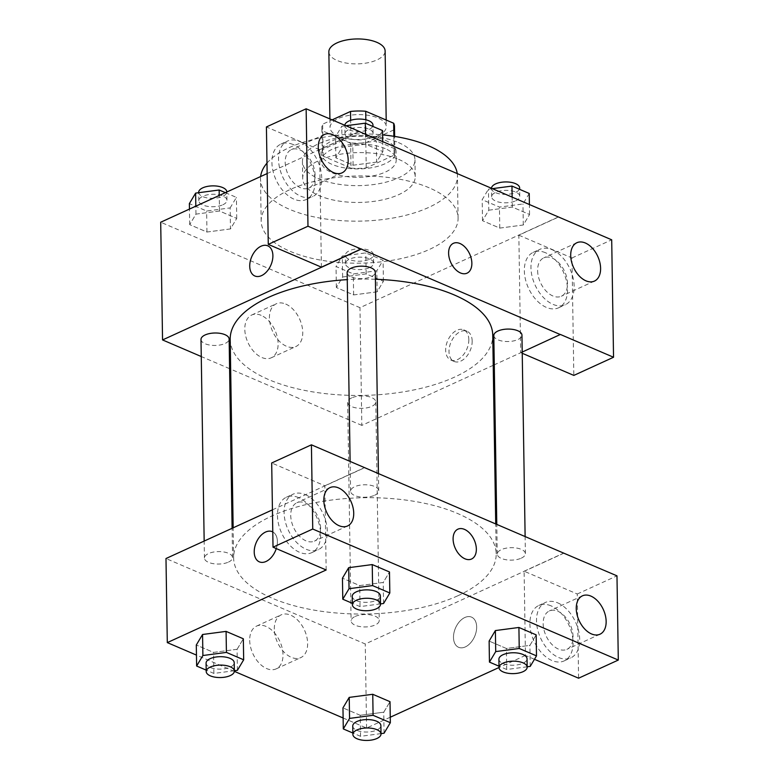 <?xml version="1.0" encoding="UTF-8"?>
<svg xmlns="http://www.w3.org/2000/svg" width="779" height="779" viewBox="0 0 779 779"><rect width="100%" height="100%" fill="white"/><g stroke="black" fill="none" stroke-linecap="round" stroke-linejoin="round"><path stroke-width="0.58" stroke-dasharray="3.9 2.92" d="M328.855 51.852A28.132 12.464 179.1 0 0 346.334 63.08A28.132 12.464 179.1 0 0 376.909 59.954A28.132 12.464 179.1 0 0 385.118 50.966M378.107 135.624A28.132 12.464 179.1 0 0 386.306 126.636A28.132 12.464 179.1 0 0 357.98 114.62A28.132 12.464 179.1 0 0 330.043 127.522A28.132 12.464 179.1 0 0 347.522 138.75A28.132 12.464 179.1 0 0 378.107 135.624M365.838 119.771L366.101 136.471A36.311 16.086 179.1 0 0 350.91 136.676L323.051 149.412A36.311 16.086 179.1 0 0 322.263 152.869A36.311 16.086 179.1 0 0 323.081 156.141L351.037 168.128L350.647 142.908L322.681 130.921A36.311 16.086 179.1 0 1 321.863 127.649A36.311 16.086 179.1 0 1 322.652 124.192L332.039 119.898M351.037 168.128A36.311 16.086 179.1 0 0 366.227 167.923L394.086 155.187L393.697 129.966A36.311 16.086 179.1 0 0 394.486 126.51M393.697 129.966L365.828 142.703A36.311 16.086 179.1 0 1 350.647 142.908M366.101 136.471L394.067 148.458L393.872 136.296M366.227 167.923L365.828 142.703M394.086 155.187A36.311 16.086 179.1 0 0 394.875 151.73A36.311 16.086 179.1 0 0 394.067 148.458M385.05 140.191A37.519 16.612 -0.9 0 1 396.083 151.71A37.519 16.612 -0.9 0 1 358.827 168.916A37.519 16.612 -0.9 0 1 321.065 152.888A37.519 16.612 -0.9 0 1 344.065 137.162A37.519 16.612 -0.9 0 1 385.05 140.191M385.177 148.604A37.519 16.612 179.1 0 0 344.201 145.566A37.519 16.612 179.1 0 0 321.191 161.292A37.519 16.612 179.1 0 0 344.503 176.268A37.519 16.612 179.1 0 0 385.274 172.101A37.519 16.612 179.1 0 0 396.209 160.114A37.519 16.612 179.1 0 0 385.177 148.604M323.081 156.141L322.681 130.921M350.91 136.676L350.657 120.336M323.051 149.412L322.652 124.192M398.42 142.547A56.273 24.918 -0.9 0 1 414.964 159.822A56.273 24.918 -0.9 0 1 359.09 185.626A56.273 24.918 -0.9 0 1 302.437 161.594A56.273 24.918 -0.9 0 1 336.947 138A56.273 24.918 -0.9 0 1 398.42 142.547M398.682 159.364A56.273 24.918 -0.9 0 1 415.226 176.638A56.273 24.918 -0.9 0 1 359.362 202.443A56.273 24.918 -0.9 0 1 302.7 178.41A56.273 24.918 -0.9 0 1 337.21 154.807A56.273 24.918 -0.9 0 1 398.682 159.364M457.224 173.444A98.475 43.614 -0.9 0 1 457.429 175.976A98.475 43.614 -0.9 0 1 359.655 221.129A98.475 43.614 -0.9 0 1 260.507 179.073A98.475 43.614 -0.9 0 1 260.634 176.541M266.993 163.113A98.475 43.614 -0.9 0 1 382.625 134.884M429.132 187.788A98.475 43.614 179.1 0 0 321.552 179.813A98.475 43.614 179.1 0 0 261.169 221.109A98.475 43.614 179.1 0 0 322.34 260.4A98.475 43.614 179.1 0 0 429.375 249.465A98.475 43.614 179.1 0 0 458.091 218.013A98.475 43.614 179.1 0 0 429.132 187.788M558.553 216.893L359.976 307.676L160.698 222.229M267.148 173.561L359.119 131.515M488.784 210.194L512.3 207.087L529.564 214.488L523.293 224.995L499.777 228.101L482.513 220.7L488.784 210.194L512.3 207.087L529.564 214.488L523.293 224.995L499.777 228.101L482.513 220.7L488.784 210.194L488.452 189.18L492.63 188.625M376.627 162.1L353.101 165.216L335.846 157.816L342.108 147.299L365.633 144.193L382.888 151.593L376.627 162.1L353.101 165.216L335.846 157.816L342.108 147.299L365.633 144.193L382.888 151.593L376.627 162.1L376.296 141.087L352.77 144.193L335.515 136.792L341.777 126.286L345.72 125.76M230.477 228.919L206.951 232.035L189.696 224.634L195.957 214.128L219.483 211.012L236.738 218.412L230.477 228.919L206.951 232.035L189.696 224.634L195.957 214.128L219.483 211.012L236.738 218.412L230.477 228.919L230.146 207.905L206.62 211.012L189.365 203.611M377.143 291.813L353.627 294.92L336.362 287.519L342.624 277.012L366.149 273.906L383.404 281.307L377.143 291.813L353.627 294.92L336.362 287.519L342.624 277.012L366.149 273.906L383.404 281.307L377.143 291.813L376.812 270.8L353.296 273.906L336.031 266.506L342.302 255.999L365.818 252.883L383.083 260.283L376.812 270.8M321.406 267.168L319.565 149.734L359.275 131.573M254.84 275.99L254.84 276A16.408 10.458 -66.8 0 0 254.84 276A16.408 10.458 -66.8 0 0 270.926 265.035A16.408 10.458 -66.8 0 0 267.781 245.823L267.781 245.823M293.089 144.514A30.478 19.222 65.4 0 0 280.839 144.115A30.478 19.222 65.4 0 0 276.039 179.832A30.478 19.222 65.4 0 0 306.186 199.551A30.478 19.222 65.4 0 0 313.986 172.5A30.478 19.222 65.4 0 0 293.089 144.514M319.565 149.734L266.418 126.948M299.711 141.486A30.478 19.222 -114.6 0 1 320.607 169.471A30.478 19.222 -114.6 0 1 312.807 196.532A30.478 19.222 -114.6 0 1 282.65 176.804A30.478 19.222 -114.6 0 1 287.461 141.087A30.478 19.222 -114.6 0 1 299.711 141.486M285.192 162.402A21.101 13.311 65.4 0 0 293.479 182.607A21.101 13.311 65.4 0 0 308.912 188.002A21.101 13.311 65.4 0 0 315.086 175.217A21.101 13.311 65.4 0 0 306.799 155.011A21.101 13.311 65.4 0 0 291.365 149.617A21.101 13.311 65.4 0 0 285.192 162.402M261.131 315.329A23.526 14.83 65.4 0 0 251.685 315.028A23.526 14.83 65.4 0 0 247.975 342.585A23.526 14.83 65.4 0 0 271.238 357.804A23.526 14.83 65.4 0 0 277.256 336.927A23.526 14.83 65.4 0 0 261.131 315.329M493.234 365.302L361.826 425.383L359.976 307.676M361.826 425.383L230.662 369.139M229.601 368.681L201.264 356.539M285.757 304.073A23.526 14.83 -114.6 0 1 301.882 325.671A23.526 14.83 -114.6 0 1 295.864 346.548A23.526 14.83 -114.6 0 1 272.592 331.328A23.526 14.83 -114.6 0 1 276.302 303.771A23.526 14.83 -114.6 0 1 285.757 304.073M472.171 341.066A16.408 10.458 -66.8 0 0 467.059 331.279A16.408 10.458 -66.8 0 0 450.973 342.234A16.408 10.458 -66.8 0 0 454.118 361.446A16.408 10.458 -66.8 0 0 466.134 356.977A16.408 10.458 -66.8 0 0 472.171 341.066M522.242 353.286L520.684 352.614L518.843 235.18L558.562 217.029M520.684 352.614L560.403 334.464M522.222 352.05L494.285 364.825M468.822 339.625A16.408 10.458 113.2 0 1 462.784 355.536A16.408 10.458 113.2 0 1 450.768 360.005A16.408 10.458 113.2 0 1 447.633 340.803A16.408 10.458 113.2 0 1 463.709 329.838A16.408 10.458 113.2 0 1 468.822 339.625M545.514 252.747A30.478 19.222 65.4 0 0 533.264 252.347A30.478 19.222 65.4 0 0 528.454 288.064A30.478 19.222 65.4 0 0 558.611 307.793A30.478 19.222 65.4 0 0 566.411 280.732A30.478 19.222 65.4 0 0 545.514 252.747M518.843 235.18L571.981 257.966L573.831 375.41M552.126 249.718A30.478 19.222 -114.6 0 1 573.032 277.704A30.478 19.222 -114.6 0 1 565.233 304.764A30.478 19.222 -114.6 0 1 535.076 285.036A30.478 19.222 -114.6 0 1 539.886 249.329A30.478 19.222 -114.6 0 1 552.126 249.718M537.617 270.634A21.101 13.311 65.4 0 0 545.894 290.84A21.101 13.311 65.4 0 0 561.338 296.234A21.101 13.311 65.4 0 0 567.501 283.459A21.101 13.311 65.4 0 0 559.225 263.253A21.101 13.311 65.4 0 0 543.781 257.859A21.101 13.311 65.4 0 0 537.617 270.634M571.981 257.966L611.7 239.815M453.407 243.311L453.407 243.321A16.408 10.351 65.4 0 0 449.21 257.888A16.408 10.351 65.4 0 0 460.457 272.952A16.408 10.351 65.4 0 0 467.059 273.166L467.059 273.166M351.767 397.845A14.071 6.232 179.1 0 0 347.668 402.344A14.071 6.232 179.1 0 0 361.836 408.352A14.071 6.232 179.1 0 0 375.799 401.896A14.071 6.232 179.1 0 0 367.065 396.287A14.071 6.232 179.1 0 0 351.767 397.845M347.152 272.631A14.071 6.232 179.1 0 0 355.886 278.239A14.071 6.232 179.1 0 0 371.184 276.681A14.071 6.232 179.1 0 0 375.283 272.192M493.818 335.525A14.071 6.232 179.1 0 0 502.562 341.134A14.071 6.232 179.1 0 0 517.85 339.576A14.071 6.232 179.1 0 0 521.949 335.077M201.001 339.449A14.071 6.232 179.1 0 0 209.736 345.058A14.071 6.232 179.1 0 0 225.034 343.5A14.071 6.232 179.1 0 0 229.133 339.011M230.195 339.323A131.3 58.152 179.1 0 0 311.766 391.72A131.3 58.152 179.1 0 0 454.478 377.143A131.3 58.152 179.1 0 0 492.756 335.204M375.39 279.262A131.3 58.152 179.1 0 0 347.259 279.632M457.906 595.74A131.3 58.152 179.1 0 0 496.194 553.801A131.3 58.152 179.1 0 0 363.997 497.713A131.3 58.152 179.1 0 0 233.622 557.92A131.3 58.152 179.1 0 0 315.203 610.317A131.3 58.152 179.1 0 0 457.906 595.74M355.205 616.442A14.071 6.232 -0.9 0 1 370.492 614.884A14.071 6.232 -0.9 0 1 379.237 620.493A14.071 6.232 -0.9 0 1 365.263 626.949A14.071 6.232 -0.9 0 1 351.105 620.931A14.071 6.232 -0.9 0 1 355.205 616.442M374.611 495.278A14.071 6.232 179.1 0 0 378.721 490.78A14.071 6.232 179.1 0 0 364.553 484.772A14.071 6.232 179.1 0 0 350.589 491.228A14.071 6.232 179.1 0 0 359.323 496.836A14.071 6.232 179.1 0 0 374.611 495.278M521.287 558.163A14.071 6.232 179.1 0 0 525.387 553.674A14.071 6.232 179.1 0 0 511.228 547.666A14.071 6.232 179.1 0 0 497.255 554.112A14.071 6.232 179.1 0 0 505.999 559.731A14.071 6.232 179.1 0 0 521.287 558.163M228.461 562.097A14.071 6.232 179.1 0 0 232.561 557.598A14.071 6.232 179.1 0 0 218.402 551.59A14.071 6.232 179.1 0 0 204.429 558.046A14.071 6.232 179.1 0 0 213.173 563.655A14.071 6.232 179.1 0 0 228.461 562.097M563.84 553.187L365.263 643.98L165.985 558.524M272.436 509.856L364.562 467.741M457.906 529.165L457.896 529.175A16.408 10.351 65.4 0 0 455.306 548.406A16.408 10.351 65.4 0 0 471.548 559.02L471.548 559.02M320.627 528.328A21.101 13.311 65.4 0 0 312.34 508.132A21.101 13.311 65.4 0 0 296.906 502.728A21.101 13.311 65.4 0 0 290.733 515.513A21.101 13.311 65.4 0 0 299.019 535.718A21.101 13.311 65.4 0 0 314.453 541.113A21.101 13.311 65.4 0 0 320.627 528.328M305.251 494.597A30.478 19.222 -114.6 0 1 326.158 522.582A30.478 19.222 -114.6 0 1 318.358 549.643A30.478 19.222 -114.6 0 1 288.201 529.915A30.478 19.222 -114.6 0 1 293.011 494.207A30.478 19.222 -114.6 0 1 305.251 494.597M298.639 497.625A30.478 19.222 65.4 0 0 286.39 497.226A30.478 19.222 65.4 0 0 281.579 532.943A30.478 19.222 65.4 0 0 311.736 552.671A30.478 19.222 65.4 0 0 319.536 525.611A30.478 19.222 65.4 0 0 298.639 497.625M573.052 636.57A21.101 13.311 65.4 0 0 564.765 616.364A21.101 13.311 65.4 0 0 549.331 610.97A21.101 13.311 65.4 0 0 546.001 635.693A21.101 13.311 65.4 0 0 566.878 649.355A21.101 13.311 65.4 0 0 573.052 636.57M557.676 602.839A30.478 19.222 -114.6 0 1 578.583 630.824A30.478 19.222 -114.6 0 1 570.783 657.885A30.478 19.222 -114.6 0 1 540.626 638.157A30.478 19.222 -114.6 0 1 545.436 602.44A30.478 19.222 -114.6 0 1 557.676 602.839M551.055 605.858A30.478 19.222 65.4 0 0 538.815 605.468A30.478 19.222 65.4 0 0 534.005 641.175A30.478 19.222 65.4 0 0 564.162 660.904A30.478 19.222 65.4 0 0 571.961 633.853A30.478 19.222 65.4 0 0 551.055 605.858M534.462 659.287L525.445 655.421L524.121 571.211L577.268 593.997L578.583 678.207M577.268 593.997L616.978 575.847M524.121 571.211L563.684 553.129M326.167 569.975L324.843 485.765L271.696 462.979M324.843 485.765L364.553 467.604M383.56 603.501L383.229 582.478L359.703 585.574L342.448 578.184L359.703 585.584L383.229 582.478L389.49 571.971L383.258 582.478M348.71 567.677L372.245 564.58M202.559 634.495L226.095 631.399M237.41 670.32L237.079 649.296L243.34 638.79L237.108 649.296M237.079 649.296L213.543 652.393L196.298 645.002L213.553 652.403L237.079 649.296M349.235 697.39L372.761 694.293M384.076 733.205L383.745 712.191L390.016 701.684L383.784 712.191M381.009 733.614L360.56 736.321L360.229 715.297L383.745 712.191L360.219 715.288M360.229 715.297L342.964 707.897L360.229 715.297M530.226 666.386L529.905 645.372L536.166 634.866L529.934 645.372L506.369 648.469M527.169 666.795L506.71 669.502L506.379 648.479L489.124 641.078L506.379 648.479L529.905 645.372M495.386 630.571L518.911 627.475M390.26 717.225L366.588 728.053L343.13 717.995M234.343 671.352L196.454 655.1M525.445 655.421L499.037 667.496M249.689 640.348A23.526 14.83 65.4 0 0 258.92 662.871A23.526 14.83 65.4 0 0 276.126 668.888A23.526 14.83 65.4 0 0 279.836 641.321A23.526 14.83 65.4 0 0 256.564 626.102A23.526 14.83 65.4 0 0 249.689 640.348M366.588 728.053L365.263 643.98M274.315 629.091A23.526 14.83 -114.6 0 1 281.19 614.845A23.526 14.83 -114.6 0 1 304.462 630.065A23.526 14.83 -114.6 0 1 300.752 657.632A23.526 14.83 -114.6 0 1 283.546 651.614A23.526 14.83 -114.6 0 1 274.315 629.091M476.66 626.92A16.408 10.458 -66.8 0 0 471.548 617.134A16.408 10.458 -66.8 0 0 455.472 628.088A16.408 10.458 -66.8 0 0 458.607 647.3A16.408 10.458 -66.8 0 0 470.623 642.831A16.408 10.458 -66.8 0 0 476.66 626.92A16.408 10.458 113.2 0 1 470.623 642.821A16.408 10.458 113.2 0 1 458.607 647.3A16.408 10.458 113.2 0 1 455.462 628.088A16.408 10.458 113.2 0 1 471.538 617.124A16.408 10.458 113.2 0 1 476.66 626.92M272.786 531.93A16.408 10.458 113.2 0 1 276.272 548.582M259.339 561.854L259.329 561.844A16.408 10.458 -66.8 0 0 259.339 561.854A16.408 10.458 -66.8 0 0 275.415 550.889A16.408 10.458 -66.8 0 0 272.27 531.677L272.27 531.677M360.56 736.321L352.868 733.02M352.751 726.028A14.071 6.232 179.1 0 0 361.495 731.647A14.071 6.232 179.1 0 0 376.783 730.079A14.071 6.232 179.1 0 0 380.882 725.59M234.343 670.719L213.884 673.426L206.192 670.125M206.084 663.133A14.071 6.232 179.1 0 0 214.819 668.752A14.071 6.232 179.1 0 0 230.117 667.184A14.071 6.232 179.1 0 0 234.216 662.695M213.884 673.426L213.553 652.403M506.71 669.502L499.018 666.201M498.911 659.209A14.071 6.232 179.1 0 0 507.645 664.828A14.071 6.232 179.1 0 0 522.933 663.26A14.071 6.232 179.1 0 0 527.042 658.771M380.493 603.9L360.034 606.607L352.342 603.306M352.235 596.315A14.071 6.232 179.1 0 0 360.979 601.933A14.071 6.232 179.1 0 0 376.267 600.366A14.071 6.232 179.1 0 0 380.366 595.877M360.034 606.607L359.703 585.584M369.519 267.664A14.071 6.232 179.1 0 0 373.618 263.175A14.071 6.232 179.1 0 0 359.46 257.167A14.071 6.232 179.1 0 0 345.487 263.614A14.071 6.232 179.1 0 0 354.231 269.232A14.071 6.232 179.1 0 0 369.519 267.664M342.624 277.012L342.302 255.999M366.149 273.906L365.818 252.883M383.404 281.307L383.083 260.283M353.627 294.92L353.296 273.906M336.362 287.519L336.031 266.506M369.392 259.261A14.071 6.232 179.1 0 0 373.492 254.772A14.071 6.232 179.1 0 0 359.323 248.754A14.071 6.232 179.1 0 0 345.36 255.21A14.071 6.232 179.1 0 0 354.094 260.819A14.071 6.232 179.1 0 0 369.392 259.261M225.365 192.666L236.407 197.399L230.146 207.905M222.852 204.78A14.071 6.232 179.1 0 0 226.952 200.281A14.071 6.232 179.1 0 0 212.784 194.273A14.071 6.232 179.1 0 0 198.82 200.729A14.071 6.232 179.1 0 0 207.555 206.338A14.071 6.232 179.1 0 0 222.852 204.78M195.957 214.128L195.831 206.162M219.483 211.012L219.24 195.461M236.738 218.412L236.407 197.399M206.951 232.035L206.62 211.012M189.696 224.634L189.453 209.084M198.684 192.316A14.071 6.232 179.1 0 0 207.428 197.934A14.071 6.232 179.1 0 0 222.716 196.366A14.071 6.232 179.1 0 0 226.816 191.877M529.233 193.465L522.962 203.981L499.446 207.087L482.182 199.687L488.452 189.18M515.669 200.846A14.071 6.232 179.1 0 0 519.778 196.357A14.071 6.232 179.1 0 0 505.61 190.349A14.071 6.232 179.1 0 0 491.646 196.795A14.071 6.232 179.1 0 0 500.381 202.413A14.071 6.232 179.1 0 0 515.669 200.846M512.3 207.087L512.144 196.99M529.564 214.488L529.399 204.39M523.293 224.995L522.962 203.981M499.777 228.101L499.446 207.087M482.513 220.7L482.182 199.687M491.52 188.148A14.071 6.232 179.1 0 0 491.51 188.391A14.071 6.232 179.1 0 0 500.254 194A14.071 6.232 179.1 0 0 515.542 192.442A14.071 6.232 179.1 0 0 519.642 187.953M382.557 130.58L376.296 141.087M369.003 137.961A14.071 6.232 179.1 0 0 373.102 133.462A14.071 6.232 179.1 0 0 358.944 127.454A14.071 6.232 179.1 0 0 344.97 133.91A14.071 6.232 179.1 0 0 353.715 139.519A14.071 6.232 179.1 0 0 369.003 137.961M342.108 147.299L341.777 126.286M365.633 144.193L365.478 134.095M382.888 151.593L382.732 141.496M353.101 165.216L352.77 144.193M335.846 157.816L335.515 136.792M344.844 125.39A14.071 6.232 179.1 0 0 344.844 125.497A14.071 6.232 179.1 0 0 353.578 131.115A14.071 6.232 179.1 0 0 368.866 129.548A14.071 6.232 179.1 0 0 372.975 125.059M329.906 118.983L330.043 127.522M386.199 120.034L386.306 126.636M396.209 160.114L396.083 151.71M321.191 161.292L321.065 152.888M322.263 152.869L321.863 127.649M394.875 151.73L394.641 136.413M415.226 176.638L414.964 159.822M302.7 178.41L302.437 161.594M458.091 218.013L457.429 175.976M261.169 221.109L260.507 179.073M306.186 199.551L312.807 196.532M280.839 144.115L287.461 141.087M324.453 134.485L291.365 149.617M342.01 172.87L308.912 188.002M271.238 357.804L295.864 346.548M251.685 315.028L276.302 303.771M467.059 331.279L463.709 329.838M454.118 361.446L450.768 360.005M558.611 307.793L565.233 304.764M533.264 252.347L539.886 249.329M576.879 242.727L543.781 257.859M594.426 281.102L561.338 296.234M496.194 553.801L495.726 523.985M233.622 557.92L233.155 527.821M347.668 402.344L351.105 620.931M375.799 401.896L379.237 620.493M378.721 490.78L378.448 473.7M350.589 491.228L350.112 461.411M525.387 553.674L525.124 536.585M497.255 554.112L496.788 524.442M232.561 557.598L232.103 528.298M204.429 558.046L204.166 541.074M330.004 487.605L296.906 502.728M347.551 525.981L314.453 541.113M311.736 552.671L318.358 549.643M286.39 497.226L293.011 494.207M582.429 595.838L549.331 610.97M599.976 634.223L566.878 649.355M564.162 660.904L570.783 657.885M538.815 605.468L545.436 602.44M276.126 668.888L300.752 657.632M256.564 626.102L281.19 614.845M373.618 263.175L373.492 254.772M345.487 263.614L345.36 255.21M226.952 200.281L226.825 191.994M198.82 200.729L198.694 192.695M519.778 196.357L519.661 189.365M491.646 196.795L491.51 188.391M373.102 133.462L372.995 126.471M344.97 133.91L344.844 125.497"/><path stroke-width="1.17" d="M386.199 120.034L385.118 50.966A28.132 12.464 179.1 0 0 356.792 38.95A28.132 12.464 179.1 0 0 328.855 51.852L329.906 118.983M332.039 119.898L350.521 111.455A36.311 16.086 179.1 0 1 365.702 111.251L393.668 123.238A36.311 16.086 179.1 0 1 394.486 126.51L394.641 136.413M393.872 136.296L393.668 123.238M365.838 119.771L365.702 111.251M350.657 120.336L350.521 111.455M382.625 134.884A98.475 43.614 -0.9 0 1 428.469 145.751A98.475 43.614 -0.9 0 1 457.224 173.444M260.634 176.541A98.475 43.614 -0.9 0 1 266.993 163.113M359.119 131.515L611.7 239.815L613.54 357.249L560.403 334.464L522.222 352.05M201.264 356.539L162.548 339.936L160.698 222.229L267.148 173.561M267.781 245.823A16.408 10.458 -66.8 0 0 255.765 250.302A16.408 10.458 -66.8 0 0 249.728 266.204A16.408 10.458 113.2 0 1 255.765 250.293A16.408 10.458 113.2 0 1 267.772 245.823A16.408 10.458 113.2 0 1 270.917 265.035A16.408 10.458 113.2 0 1 254.84 275.99A16.408 10.458 113.2 0 1 249.728 266.204A16.408 10.458 -66.8 0 0 254.84 275.99M359.275 131.437L306.137 108.787L266.418 126.948L268.268 244.382L321.406 267.168L361.125 249.007L560.403 334.6M162.548 339.936L361.125 249.144M348.174 160.085A21.101 13.311 65.4 0 0 339.897 139.879A21.101 13.311 65.4 0 0 324.453 134.485A21.101 13.311 65.4 0 0 321.133 159.208A21.101 13.311 65.4 0 0 342.01 172.87A21.101 13.311 65.4 0 0 348.174 160.085M268.268 244.382L307.978 226.222L361.125 249.007M306.137 108.787L307.978 226.222M230.662 369.139L229.601 368.681M494.285 364.825L493.234 365.302M613.54 357.249L573.831 375.41L522.242 353.286M600.599 268.327A21.101 13.311 65.4 0 0 592.313 248.121A21.101 13.311 65.4 0 0 576.879 242.727A21.101 13.311 65.4 0 0 573.548 267.45A21.101 13.311 65.4 0 0 594.426 281.102A21.101 13.311 65.4 0 0 600.599 268.327M460.467 272.952A16.408 10.351 -114.6 0 1 449.21 257.888A16.408 10.351 -114.6 0 1 453.407 243.311A16.408 10.351 -114.6 0 1 469.649 253.935A16.408 10.351 -114.6 0 1 467.059 273.166A16.408 10.351 -114.6 0 1 460.467 272.952M467.059 273.166A16.408 10.351 65.4 0 0 469.649 253.944A16.408 10.351 65.4 0 0 453.407 243.321M378.448 473.7L375.283 272.192A14.071 6.232 179.1 0 0 366.539 266.574A14.071 6.232 179.1 0 0 351.251 268.132A14.071 6.232 179.1 0 0 347.152 272.631L350.112 461.411M525.124 536.585L521.949 335.077A14.071 6.232 179.1 0 0 513.215 329.468A14.071 6.232 179.1 0 0 497.927 331.026A14.071 6.232 179.1 0 0 493.818 335.525L496.788 524.442M232.103 528.298L229.133 339.011A14.071 6.232 179.1 0 0 220.389 333.393A14.071 6.232 179.1 0 0 205.101 334.96A14.071 6.232 179.1 0 0 201.001 339.449L204.166 541.074M347.259 279.632A131.3 58.152 179.1 0 0 268.482 297.383A131.3 58.152 179.1 0 0 230.195 339.323L233.155 527.821M495.726 523.985L492.756 335.204A131.3 58.152 179.1 0 0 375.39 279.262M563.84 553.187L311.415 444.819L312.739 529.029L618.302 660.056L616.978 575.847L563.84 553.187M196.454 655.1L167.3 642.607L165.985 558.524L272.436 509.856M471.548 559.02A16.408 10.351 65.4 0 0 476.349 549.078A16.408 10.351 -114.6 0 1 471.548 559.02A16.408 10.351 -114.6 0 1 455.316 548.397A16.408 10.351 -114.6 0 1 457.906 529.165A16.408 10.351 -114.6 0 1 469.912 533.362A16.408 10.351 -114.6 0 1 476.349 549.078A16.408 10.351 65.4 0 0 469.903 533.372A16.408 10.351 65.4 0 0 457.896 529.175M353.724 513.205A21.101 13.311 -114.6 0 1 347.551 525.981A21.101 13.311 -114.6 0 1 326.674 512.329A21.101 13.311 -114.6 0 1 330.004 487.605A21.101 13.311 -114.6 0 1 345.438 493A21.101 13.311 -114.6 0 1 353.724 513.205M606.15 621.438A21.101 13.311 -114.6 0 1 599.976 634.223A21.101 13.311 -114.6 0 1 579.099 620.561A21.101 13.311 -114.6 0 1 582.429 595.838A21.101 13.311 -114.6 0 1 597.863 601.232A21.101 13.311 -114.6 0 1 606.15 621.438M618.302 660.056L578.583 678.207L534.462 659.287M311.415 444.819L271.696 462.979L273.02 547.189L326.167 569.975L167.3 642.607M273.02 547.189L312.739 529.029M352.342 603.306L342.779 599.207L342.448 578.184L348.68 567.677L372.235 564.571L389.49 571.971L372.235 564.571L372.566 585.584L389.821 592.985L383.56 603.501L380.493 603.9M226.416 652.403L226.085 631.389L243.34 638.79L226.085 631.389L202.559 634.495L196.298 645.002L202.559 634.495L202.891 655.519L226.416 652.403L243.671 659.803L237.41 670.32L234.343 670.719M373.083 715.297L372.752 694.284L390.016 701.684L372.752 694.284L349.235 697.39L349.567 718.404L373.083 715.297L390.347 722.698L384.076 733.205L381.009 733.614M352.868 733.02L343.296 728.92L342.964 707.897L349.206 697.39M499.018 666.201L489.446 662.101L489.124 641.078L495.356 630.571M519.233 648.479L518.911 627.465L536.166 634.866L518.911 627.465L495.386 630.571L495.717 651.585L519.233 648.479L536.497 655.879L530.226 666.386L527.169 666.795M343.13 717.995L234.343 671.352M499.037 667.496L390.26 717.225M276.272 548.582A16.408 10.458 113.2 0 1 259.329 561.844A16.408 10.458 113.2 0 1 254.217 552.058A16.408 10.458 113.2 0 1 260.254 536.147A16.408 10.458 113.2 0 1 272.27 531.677A16.408 10.458 113.2 0 1 272.786 531.93M272.27 531.677A16.408 10.458 -66.8 0 0 260.254 536.156A16.408 10.458 -66.8 0 0 254.217 552.058A16.408 10.458 -66.8 0 0 259.329 561.854M343.296 728.92L349.567 718.404M381.019 733.993L380.882 725.59A14.071 6.232 179.1 0 0 366.724 719.582A14.071 6.232 179.1 0 0 352.751 726.028L352.887 734.441A14.071 6.232 179.1 0 0 361.631 740.05A14.071 6.232 179.1 0 0 376.919 738.492A14.071 6.232 179.1 0 0 381.019 733.993A14.071 6.232 179.1 0 0 366.851 727.985A14.071 6.232 179.1 0 0 352.887 734.441M390.347 722.698L390.016 701.684M342.964 707.897L349.235 697.39M206.192 670.125L196.629 666.026L202.891 655.519M234.352 671.099L234.216 662.695A14.071 6.232 179.1 0 0 220.048 656.687A14.071 6.232 179.1 0 0 206.084 663.133L206.211 671.547A14.071 6.232 179.1 0 0 214.955 677.155A14.071 6.232 179.1 0 0 230.243 675.597A14.071 6.232 179.1 0 0 234.352 671.099A14.071 6.232 179.1 0 0 220.184 665.091A14.071 6.232 179.1 0 0 206.211 671.547M243.671 659.803L243.34 638.79M196.629 666.026L196.298 645.002M489.446 662.101L495.717 651.585M527.169 667.175L527.042 658.771A14.071 6.232 179.1 0 0 512.874 652.763A14.071 6.232 179.1 0 0 498.911 659.209L499.037 667.613A14.071 6.232 179.1 0 0 507.781 673.231A14.071 6.232 179.1 0 0 523.069 671.673A14.071 6.232 179.1 0 0 527.169 667.175A14.071 6.232 179.1 0 0 513.01 661.167A14.071 6.232 179.1 0 0 499.037 667.613M536.497 655.879L536.166 634.866M489.124 641.078L495.386 630.571M342.779 599.207L349.041 588.7L372.566 585.584M380.503 604.28L380.366 595.877A14.071 6.232 179.1 0 0 366.208 589.869A14.071 6.232 179.1 0 0 352.235 596.315L352.371 604.728A14.071 6.232 179.1 0 0 361.105 610.337A14.071 6.232 179.1 0 0 376.393 608.779A14.071 6.232 179.1 0 0 380.503 604.28A14.071 6.232 179.1 0 0 366.334 598.272A14.071 6.232 179.1 0 0 352.371 604.728M349.041 588.7L348.71 567.677L342.448 578.184M389.821 592.985L389.49 571.971M189.453 209.084L189.365 203.611L195.626 193.104L219.152 189.998L225.365 192.666M195.831 206.162L195.626 193.104M219.24 195.461L219.152 189.998M226.825 191.994L226.816 191.877A14.071 6.232 179.1 0 0 212.657 185.869A14.071 6.232 179.1 0 0 198.684 192.316L198.694 192.695M492.63 188.625L511.969 186.064L529.233 193.465L529.399 204.39M512.144 196.99L511.969 186.064M519.661 189.365L519.642 187.953A14.071 6.232 179.1 0 0 505.756 181.935A14.071 6.232 179.1 0 0 491.52 188.148M345.72 125.76L365.302 123.179L382.557 130.58L382.732 141.496M365.478 134.095L365.302 123.179M372.995 126.471L372.975 125.059A14.071 6.232 179.1 0 0 358.934 119.051A14.071 6.232 179.1 0 0 344.844 125.39"/></g></svg>
